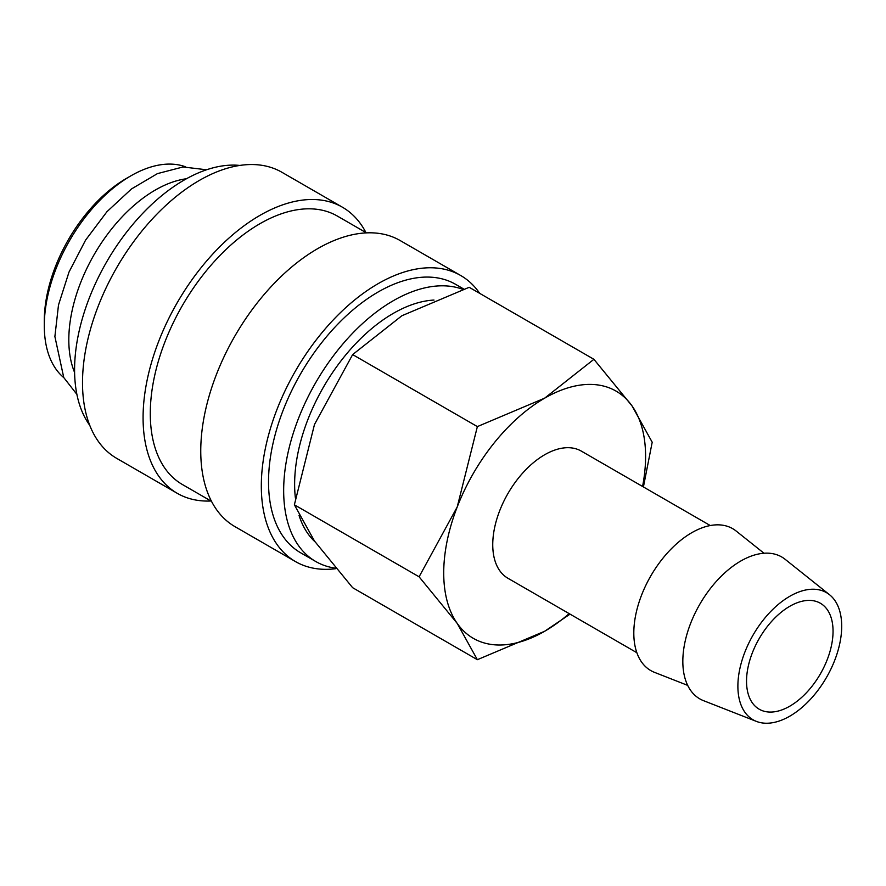 <?xml version="1.0" encoding="UTF-8"?>
<svg xmlns="http://www.w3.org/2000/svg" width="886" height="886" viewBox="0 0 886 886"><rect width="100%" height="100%" fill="white"/><g stroke="black" fill="none" stroke-linecap="round" stroke-linejoin="round"><path stroke-width="1.33" d="M463.777 289.058L455.603 284.328A154.984 89.475 120 0 0 336.171 325.86A154.984 89.475 120 0 0 268.524 481.818A154.984 89.475 120 0 0 300.62 552.775L315.759 561.514A154.984 89.475 120 0 0 335.65 568.203M462.846 289.357A154.984 89.475 120 0 0 346.437 339.903A154.984 89.475 120 0 0 283.664 490.567A154.984 89.475 120 0 0 315.759 561.514M479.714 293.366A165.173 95.367 120 0 0 460.698 275.502L400.14 240.538A165.173 95.367 120 0 0 272.855 284.794A165.173 95.367 120 0 0 200.757 451.018A165.173 95.367 120 0 0 234.967 526.638L295.525 561.602A165.173 95.367 120 0 0 336.038 568.657M460.698 275.502A165.173 95.367 120 0 0 333.413 319.757A165.173 95.367 120 0 0 261.315 485.982A165.173 95.367 120 0 0 295.525 561.602M366.472 232.874L337.367 216.073A154.984 89.475 120 0 0 217.934 257.593A154.984 89.475 120 0 0 150.288 413.552A154.984 89.475 120 0 0 182.383 484.509L211.488 501.31M365.929 232.564A165.173 95.367 120 0 0 342.461 207.235L281.903 172.272A165.173 95.367 120 0 0 154.618 216.527A165.173 95.367 120 0 0 82.509 382.752A165.173 95.367 120 0 0 116.719 458.372L177.289 493.336A165.173 95.367 120 0 0 210.946 501M342.461 207.235A165.173 95.367 120 0 0 215.176 251.491A165.173 95.367 120 0 0 143.078 417.716A165.173 95.367 120 0 0 177.289 493.336M239.818 165.438A154.984 89.475 120 0 0 129.799 228.101A154.984 89.475 120 0 0 74.579 369.85A154.984 89.475 120 0 0 89.763 425.346M186.448 178.75A122.357 70.636 120 0 0 68.809 339.881A122.357 70.636 120 0 0 74.601 372.474M185.551 166.812A122.357 70.636 120 0 0 130.818 175.871L126.488 178.374A116.232 67.114 120 0 0 44.3 320.732L44.3 325.727A122.357 70.636 120 0 0 63.814 377.669M710.262 525.542L581.36 451.129A73.416 42.384 120 0 0 524.789 470.798A73.416 42.384 120 0 0 492.749 544.68A73.416 42.384 120 0 0 507.955 578.281L636.846 652.705M829.54 594.739L785.129 559.299A81.922 47.301 120 0 0 720.938 576.52A81.922 47.301 120 0 0 682.829 661.377A81.922 47.301 120 0 0 703.517 700.66L756.411 721.403A73.416 42.384 120 0 0 811.72 697.902A73.416 42.384 120 0 0 841.7 626.258A73.416 42.384 120 0 0 829.54 594.739A73.416 42.384 120 0 0 772.027 610.166A73.416 42.384 120 0 0 737.883 686.207A73.416 42.384 120 0 0 756.411 721.403M763.987 553.241L736.1 530.991A81.922 47.301 120 0 0 671.909 548.212A81.922 47.301 120 0 0 633.811 633.069A81.922 47.301 120 0 0 654.488 672.352L687.691 685.376M642.572 486.469A142.746 82.42 120 0 0 645.595 456.434A142.746 82.42 120 0 0 632.072 405.965A142.746 82.42 120 0 0 544.657 398.157A142.746 82.42 120 0 0 457.242 506.903L419.089 576.797L457.242 623.445A142.746 82.42 120 0 0 544.657 631.264A142.746 82.42 120 0 0 569.166 613.621M643.413 486.957L652.196 442.214L632.072 405.965L593.919 359.306L544.657 398.157L477.366 426.598L457.242 506.903A142.746 82.42 120 0 0 443.72 572.976A142.746 82.42 120 0 0 457.242 623.445L477.366 659.693L544.657 631.264L570.052 614.142M477.366 659.693L352.639 587.695L314.486 541.036L294.373 504.787L314.486 424.483L352.639 354.588L401.901 315.737L469.192 287.297L593.919 359.306M315.084 541.878A139.479 80.526 -60 0 1 299.058 515.453M295.392 498.021A139.479 80.526 -60 0 1 294.628 484.232A139.479 80.526 -60 0 1 433.985 300.055M833.05 631.253A61.178 35.318 -60 0 1 806.349 692.819A61.178 35.318 -60 0 1 759.202 709.21A61.178 35.318 -60 0 1 746.533 681.212A61.178 35.318 -60 0 1 773.234 619.646A61.178 35.318 -60 0 1 820.381 603.255A61.178 35.318 -60 0 1 833.05 631.253M130.818 175.871A122.357 70.636 120 0 0 44.3 325.727M352.639 354.588L477.366 426.598M294.373 504.787L419.089 576.797M206.56 169.78L183.059 166.967L157.431 173.623L131.482 188.951L106.951 211.699L85.588 240.117L69.019 272.024L58.498 304.994L54.888 336.547L63.759 377.547L76.894 394.381"/></g></svg>
